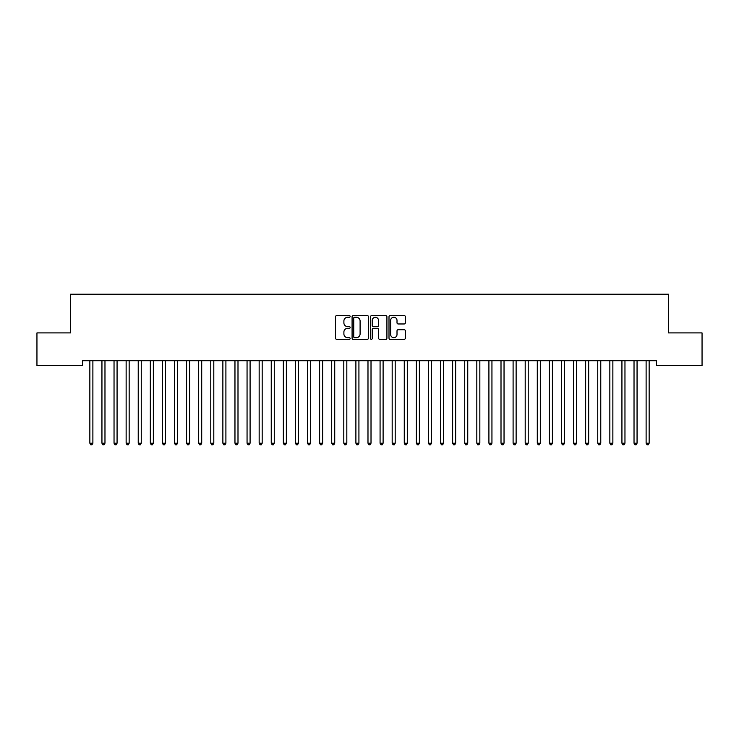 <?xml version="1.0" encoding="UTF-8"?>
<svg xmlns="http://www.w3.org/2000/svg" width="739" height="739" viewBox="0 0 739 739"><rect width="100%" height="100%" fill="white"/><g stroke="black" fill="none" stroke-linecap="round" stroke-linejoin="round"><path stroke-width="1.11" d="M350.157 316.431A0.831 0.831 0 0 0 349.325 315.599L336.707 315.599A1.182 1.182 0 0 0 335.524 316.782L335.524 338.148A1.182 1.182 0 0 0 336.707 339.34L349.325 339.34A0.831 0.831 0 0 0 350.157 338.508A0.831 0.831 0 0 0 349.325 337.677L347.69 337.677A3.797 3.797 0 0 1 343.894 333.871L343.894 332.097A3.797 3.797 0 0 1 347.69 328.301L349.325 328.301A0.831 0.831 0 0 0 350.157 327.469A0.831 0.831 0 0 0 349.325 326.638L347.69 326.638A3.797 3.797 0 0 1 343.894 322.832L343.894 321.059A3.797 3.797 0 0 1 347.69 317.262L349.325 317.262A0.831 0.831 0 0 0 350.157 316.431M404.187 323.968A1.182 1.182 0 0 0 405.378 322.777L405.378 316.782A1.182 1.182 0 0 0 404.187 315.599L390.183 315.599A1.182 1.182 0 0 0 389 316.782L389 338.148A1.182 1.182 0 0 0 390.183 339.34L404.187 339.34A1.182 1.182 0 0 0 405.378 338.148L405.378 330.906A1.182 1.182 0 0 0 404.187 329.723L398.192 329.723A1.182 1.182 0 0 0 397.009 330.906L397.009 334.499A3.178 3.178 0 0 1 393.832 337.677A3.178 3.178 0 0 1 390.654 334.499L390.654 320.43A3.178 3.178 0 0 1 393.832 317.262A3.178 3.178 0 0 1 397.009 320.43L397.009 322.777A1.182 1.182 0 0 0 398.192 323.968L404.187 323.968M656.463 360.724L82.537 360.724L82.537 365.556L36.95 365.556L36.95 332.91L70.445 332.91L70.445 294.214L668.555 294.214L668.555 332.91L702.05 332.91L702.05 365.556L656.463 365.556L656.463 360.724M368.465 316.782A1.182 1.182 0 0 0 367.274 315.599L353.27 315.599A1.182 1.182 0 0 0 352.078 316.782L352.078 338.148A1.182 1.182 0 0 0 353.27 339.34L367.274 339.34A1.182 1.182 0 0 0 368.465 338.148L368.465 316.782M371.726 315.599L385.73 315.599A1.182 1.182 0 0 1 386.922 316.782L386.922 338.148A1.182 1.182 0 0 1 385.73 339.34L379.735 339.34A1.182 1.182 0 0 1 378.553 338.148L378.553 329.483A1.182 1.182 0 0 0 377.361 328.301L373.389 328.301A1.182 1.182 0 0 0 372.197 329.483L372.197 338.508A0.831 0.831 0 0 1 371.366 339.34A0.831 0.831 0 0 1 370.535 338.508L370.535 316.782A1.182 1.182 0 0 1 371.726 315.599M354.572 317.262A0.831 0.831 0 0 0 353.741 318.084L353.741 336.845A0.831 0.831 0 0 0 354.572 337.677L356.29 337.677A3.797 3.797 0 0 0 360.096 333.871L360.096 321.059A3.797 3.797 0 0 0 356.29 317.262L354.572 317.262M378.553 320.495A3.178 3.178 0 0 0 375.375 317.317A3.178 3.178 0 0 0 372.197 320.495L372.197 325.446A1.182 1.182 0 0 0 373.389 326.638L377.361 326.638A1.182 1.182 0 0 0 378.553 325.446L378.553 320.495M89.696 360.724L89.77 360.9A1.21 1.21 -179.5 0 1 89.853 361.353L89.853 443.215L92.883 443.215L92.883 361.353A1.21 1.21 -179.5 0 1 92.966 360.9L93.04 360.724M92.883 443.215L91.969 444.786L90.758 444.786L89.853 443.215M101.788 360.724L101.862 360.9A1.21 1.21 -179.5 0 1 101.945 361.353L101.945 443.215L104.975 443.215L104.975 361.353A1.21 1.21 -179.5 0 1 105.058 360.9L105.132 360.724M104.975 443.215L104.06 444.786L102.86 444.786L101.945 443.215M113.88 360.724L113.954 360.9A1.21 1.21 -179.5 0 1 114.037 361.353L114.037 443.215L117.067 443.215L117.067 361.353A1.21 1.21 -179.5 0 1 117.15 360.9L117.224 360.724M117.067 443.215L116.162 444.786L114.951 444.786L114.037 443.215M125.972 360.724L126.046 360.9A1.21 1.21 -179.5 0 1 126.138 361.353L126.138 443.215L129.159 443.215L129.159 361.353A1.21 1.21 -179.5 0 1 129.242 360.9L129.316 360.724M129.159 443.215L128.253 444.786L127.043 444.786L126.138 443.215M138.064 360.724L138.138 360.9A1.21 1.21 -179.5 0 1 138.23 361.353L138.23 443.215L141.251 443.215L141.251 361.353A1.21 1.21 -179.5 0 1 141.334 360.9L141.408 360.724M141.251 443.215L140.345 444.786L139.135 444.786L138.23 443.215M150.165 360.724L150.229 360.9A1.21 1.21 -179.5 0 1 150.322 361.353L150.322 443.215L153.343 443.215L153.343 361.353A1.21 1.21 -179.5 0 1 153.426 360.9L153.5 360.724M153.343 443.215L152.437 444.786L151.227 444.786L150.322 443.215M162.257 360.724L162.321 360.9A1.21 1.21 -179.5 0 1 162.414 361.353L162.414 443.215L165.434 443.215L165.434 361.353A1.21 1.21 -179.5 0 1 165.527 360.9L165.591 360.724M165.434 443.215L164.529 444.786L163.319 444.786L162.414 443.215M174.349 360.724L174.413 360.9A1.21 1.21 -179.5 0 1 174.506 361.353L174.506 443.215L177.526 443.215L177.526 361.353A1.21 1.21 -179.5 0 1 177.619 360.9L177.683 360.724M177.526 443.215L176.621 444.786L175.411 444.786L174.506 443.215M186.44 360.724L186.514 360.9A1.21 1.21 -179.5 0 1 186.597 361.353L186.597 443.215L189.618 443.215L189.618 361.353A1.21 1.21 -179.5 0 1 189.711 360.9L189.775 360.724M189.618 443.215L188.713 444.786L187.503 444.786L186.597 443.215M198.532 360.724L198.606 360.9A1.21 1.21 -179.5 0 1 198.689 361.353L198.689 443.215L201.71 443.215L201.71 361.353A1.21 1.21 -179.5 0 1 201.802 360.9L201.876 360.724M201.71 443.215L200.805 444.786L199.595 444.786L198.689 443.215M210.624 360.724L210.698 360.9A1.21 1.21 -179.5 0 1 210.781 361.353L210.781 443.215L213.802 443.215L213.802 361.353A1.21 1.21 -179.5 0 1 213.894 360.9L213.968 360.724M213.802 443.215L212.897 444.786L211.687 444.786L210.781 443.215M222.716 360.724L222.79 360.9A1.21 1.21 -179.5 0 1 222.873 361.353L222.873 443.215L225.903 443.215L225.903 361.353A1.21 1.21 -179.5 0 1 225.986 360.9L226.06 360.724M225.903 443.215L224.989 444.786L223.778 444.786L222.873 443.215M234.808 360.724L234.882 360.9A1.21 1.21 -179.5 0 1 234.965 361.353L234.965 443.215L237.995 443.215L237.995 361.353A1.21 1.21 -179.5 0 1 238.078 360.9L238.152 360.724M237.995 443.215L237.08 444.786L235.88 444.786L234.965 443.215M246.9 360.724L246.974 360.9A1.21 1.21 -179.5 0 1 247.057 361.353L247.057 443.215L250.087 443.215L250.087 361.353A1.21 1.21 -179.5 0 1 250.17 360.9L250.244 360.724M250.087 443.215L249.182 444.786L247.971 444.786L247.057 443.215M258.992 360.724L259.066 360.9A1.21 1.21 -179.5 0 1 259.158 361.353L259.158 443.215L262.179 443.215L262.179 361.353A1.21 1.21 -179.5 0 1 262.262 360.9L262.336 360.724M262.179 443.215L261.273 444.786L260.063 444.786L259.158 443.215M271.084 360.724L271.158 360.9A1.21 1.21 -179.5 0 1 271.25 361.353L271.25 443.215L274.271 443.215L274.271 361.353A1.21 1.21 -179.5 0 1 274.354 360.9L274.428 360.724M274.271 443.215L273.365 444.786L272.155 444.786L271.25 443.215M283.185 360.724L283.249 360.9A1.21 1.21 -179.5 0 1 283.342 361.353L283.342 443.215L286.363 443.215L286.363 361.353A1.21 1.21 -179.5 0 1 286.446 360.9L286.52 360.724M286.363 443.215L285.457 444.786L284.247 444.786L283.342 443.215M295.277 360.724L295.341 360.9A1.21 1.21 -179.5 0 1 295.434 361.353L295.434 443.215L298.454 443.215L298.454 361.353A1.21 1.21 -179.5 0 1 298.547 360.9L298.611 360.724M298.454 443.215L297.549 444.786L296.339 444.786L295.434 443.215M307.369 360.724L307.433 360.9A1.21 1.21 -179.5 0 1 307.526 361.353L307.526 443.215L310.546 443.215L310.546 361.353A1.21 1.21 -179.5 0 1 310.639 360.9L310.703 360.724M310.546 443.215L309.641 444.786L308.431 444.786L307.526 443.215M319.46 360.724L319.534 360.9A1.21 1.21 -179.5 0 1 319.618 361.353L319.618 443.215L322.638 443.215L322.638 361.353A1.21 1.21 -179.5 0 1 322.731 360.9L322.795 360.724M322.638 443.215L321.733 444.786L320.523 444.786L319.618 443.215M331.552 360.724L331.626 360.9A1.21 1.21 -179.5 0 1 331.709 361.353L331.709 443.215L334.73 443.215L334.73 361.353A1.21 1.21 -179.5 0 1 334.822 360.9L334.896 360.724M334.73 443.215L333.825 444.786L332.615 444.786L331.709 443.215M343.644 360.724L343.718 360.9A1.21 1.21 -179.5 0 1 343.801 361.353L343.801 443.215L346.822 443.215L346.822 361.353A1.21 1.21 -179.5 0 1 346.914 360.9L346.988 360.724M346.822 443.215L345.917 444.786L344.707 444.786L343.801 443.215M355.736 360.724L355.81 360.9A1.21 1.21 -179.5 0 1 355.893 361.353L355.893 443.215L358.923 443.215L358.923 361.353A1.21 1.21 -179.5 0 1 359.006 360.9L359.08 360.724M358.923 443.215L358.009 444.786L356.798 444.786L355.893 443.215M367.828 360.724L367.902 360.9A1.21 1.21 -179.5 0 1 367.985 361.353L367.985 443.215L371.015 443.215L371.015 361.353A1.21 1.21 -179.5 0 1 371.098 360.9L371.172 360.724M371.015 443.215L370.1 444.786L368.9 444.786L367.985 443.215M379.92 360.724L379.994 360.9A1.21 1.21 -179.5 0 1 380.077 361.353L380.077 443.215L383.107 443.215L383.107 361.353A1.21 1.21 -179.5 0 1 383.19 360.9L383.264 360.724M383.107 443.215L382.202 444.786L380.991 444.786L380.077 443.215M392.012 360.724L392.086 360.9A1.21 1.21 -179.5 0 1 392.178 361.353L392.178 443.215L395.199 443.215L395.199 361.353A1.21 1.21 -179.5 0 1 395.282 360.9L395.356 360.724M395.199 443.215L394.293 444.786L393.083 444.786L392.178 443.215M404.104 360.724L404.178 360.9A1.21 1.21 -179.5 0 1 404.27 361.353L404.27 443.215L407.291 443.215L407.291 361.353A1.21 1.21 -179.5 0 1 407.374 360.9L407.448 360.724M407.291 443.215L406.385 444.786L405.175 444.786L404.27 443.215M416.205 360.724L416.269 360.9A1.21 1.21 -179.5 0 1 416.362 361.353L416.362 443.215L419.382 443.215L419.382 361.353A1.21 1.21 -179.5 0 1 419.466 360.9L419.54 360.724M419.382 443.215L418.477 444.786L417.267 444.786L416.362 443.215M428.297 360.724L428.361 360.9A1.21 1.21 -179.5 0 1 428.454 361.353L428.454 443.215L431.474 443.215L431.474 361.353A1.21 1.21 -179.5 0 1 431.567 360.9L431.631 360.724M431.474 443.215L430.569 444.786L429.359 444.786L428.454 443.215M440.389 360.724L440.453 360.9A1.21 1.21 -179.5 0 1 440.546 361.353L440.546 443.215L443.566 443.215L443.566 361.353A1.21 1.21 -179.5 0 1 443.659 360.9L443.723 360.724M443.566 443.215L442.661 444.786L441.451 444.786L440.546 443.215M452.48 360.724L452.554 360.9A1.21 1.21 -179.5 0 1 452.637 361.353L452.637 443.215L455.658 443.215L455.658 361.353A1.21 1.21 -179.5 0 1 455.751 360.9L455.815 360.724M455.658 443.215L454.753 444.786L453.543 444.786L452.637 443.215M464.572 360.724L464.646 360.9A1.21 1.21 -179.5 0 1 464.729 361.353L464.729 443.215L467.75 443.215L467.75 361.353A1.21 1.21 -179.5 0 1 467.842 360.9L467.916 360.724M467.75 443.215L466.845 444.786L465.635 444.786L464.729 443.215M476.664 360.724L476.738 360.9A1.21 1.21 -179.5 0 1 476.821 361.353L476.821 443.215L479.842 443.215L479.842 361.353A1.21 1.21 -179.5 0 1 479.934 360.9L480.008 360.724M479.842 443.215L478.937 444.786L477.727 444.786L476.821 443.215M488.756 360.724L488.83 360.9A1.21 1.21 -179.5 0 1 488.913 361.353L488.913 443.215L491.943 443.215L491.943 361.353A1.21 1.21 -179.5 0 1 492.026 360.9L492.1 360.724M491.943 443.215L491.029 444.786L489.818 444.786L488.913 443.215M500.848 360.724L500.922 360.9A1.21 1.21 -179.5 0 1 501.005 361.353L501.005 443.215L504.035 443.215L504.035 361.353A1.21 1.21 -179.5 0 1 504.118 360.9L504.192 360.724M504.035 443.215L503.12 444.786L501.92 444.786L501.005 443.215M512.94 360.724L513.014 360.9A1.21 1.21 -179.5 0 1 513.097 361.353L513.097 443.215L516.127 443.215L516.127 361.353A1.21 1.21 -179.5 0 1 516.21 360.9L516.284 360.724M516.127 443.215L515.222 444.786L514.011 444.786L513.097 443.215M525.032 360.724L525.106 360.9A1.21 1.21 -179.5 0 1 525.198 361.353L525.198 443.215L528.219 443.215L528.219 361.353A1.21 1.21 -179.5 0 1 528.302 360.9L528.376 360.724M528.219 443.215L527.313 444.786L526.103 444.786L525.198 443.215M537.124 360.724L537.198 360.9A1.21 1.21 -179.5 0 1 537.29 361.353L537.29 443.215L540.311 443.215L540.311 361.353A1.21 1.21 -179.5 0 1 540.394 360.9L540.468 360.724M540.311 443.215L539.405 444.786L538.195 444.786L537.29 443.215M549.225 360.724L549.289 360.9A1.21 1.21 -179.5 0 1 549.382 361.353L549.382 443.215L552.403 443.215L552.403 361.353A1.21 1.21 -179.5 0 1 552.486 360.9L552.56 360.724M552.403 443.215L551.497 444.786L550.287 444.786L549.382 443.215M561.317 360.724L561.381 360.9A1.21 1.21 -179.5 0 1 561.474 361.353L561.474 443.215L564.494 443.215L564.494 361.353A1.21 1.21 -179.5 0 1 564.587 360.9L564.651 360.724M564.494 443.215L563.589 444.786L562.379 444.786L561.474 443.215M573.409 360.724L573.473 360.9A1.21 1.21 -179.5 0 1 573.566 361.353L573.566 443.215L576.586 443.215L576.586 361.353A1.21 1.21 -179.5 0 1 576.679 360.9L576.743 360.724M576.586 443.215L575.681 444.786L574.471 444.786L573.566 443.215M585.5 360.724L585.574 360.9A1.21 1.21 -179.5 0 1 585.658 361.353L585.658 443.215L588.678 443.215L588.678 361.353A1.21 1.21 -179.5 0 1 588.771 360.9L588.835 360.724M588.678 443.215L587.773 444.786L586.563 444.786L585.658 443.215M597.592 360.724L597.666 360.9A1.21 1.21 -179.5 0 1 597.749 361.353L597.749 443.215L600.77 443.215L600.77 361.353A1.21 1.21 -179.5 0 1 600.862 360.9L600.936 360.724M600.77 443.215L599.865 444.786L598.655 444.786L597.749 443.215M609.684 360.724L609.758 360.9A1.21 1.21 -179.5 0 1 609.841 361.353L609.841 443.215L612.862 443.215L612.862 361.353A1.21 1.21 -179.5 0 1 612.954 360.9L613.028 360.724M612.862 443.215L611.957 444.786L610.747 444.786L609.841 443.215M621.776 360.724L621.85 360.9A1.21 1.21 -179.5 0 1 621.933 361.353L621.933 443.215L624.963 443.215L624.963 361.353A1.21 1.21 -179.5 0 1 625.046 360.9L625.12 360.724M624.963 443.215L624.049 444.786L622.838 444.786L621.933 443.215M633.868 360.724L633.942 360.9A1.21 1.21 -179.5 0 1 634.025 361.353L634.025 443.215L637.055 443.215L637.055 361.353A1.21 1.21 -179.5 0 1 637.138 360.9L637.212 360.724M637.055 443.215L636.14 444.786L634.94 444.786L634.025 443.215M645.96 360.724L646.034 360.9A1.21 1.21 -179.5 0 1 646.117 361.353L646.117 443.215L649.147 443.215L649.147 361.353A1.21 1.21 -179.5 0 1 649.23 360.9L649.304 360.724M649.147 443.215L648.242 444.786L647.031 444.786L646.117 443.215"/></g></svg>
